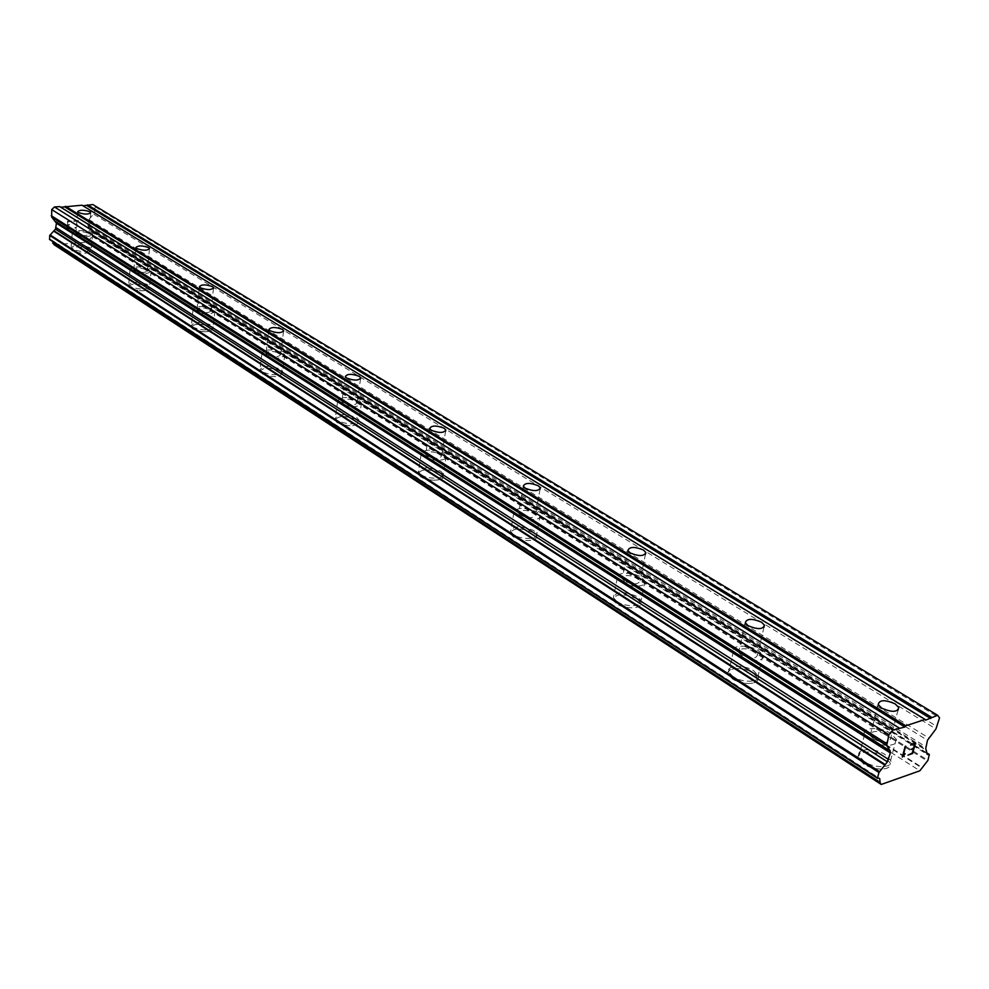 <?xml version="1.0" encoding="UTF-8"?>
<svg xmlns="http://www.w3.org/2000/svg" width="989" height="989" viewBox="0 0 989 989"><rect width="100%" height="100%" fill="white"/><g stroke="black" fill="none" stroke-linecap="round" stroke-linejoin="round"><path stroke-width="0.74" stroke-dasharray="4.95 3.71" d="M873.683 739.092L870.196 735.433C871.321 730.475 876.934 730.216 887.046 734.654L890.582 738.35C889.457 743.32 883.82 743.567 873.683 739.092M884.512 756.944C873.917 749.749 855.213 750.651 858.427 758.254L863.768 764.027C874.363 771.333 893.314 770.394 889.989 762.779L884.512 756.944C873.917 749.761 855.213 750.663 858.427 758.279L863.768 764.04C874.35 771.358 893.314 770.406 889.989 762.791L884.512 756.956M741.429 655.274L738.585 652.283C739.945 647.832 745.323 647.597 754.731 651.603L757.611 654.619C756.251 659.082 750.861 659.304 741.429 655.274M753.198 673.052C743.679 666.561 725.333 667.39 728.201 674.226L732.54 678.936C742.047 685.538 760.628 684.672 757.648 677.824L753.198 673.052C743.679 666.574 725.32 667.402 728.188 674.251L732.54 678.961C742.034 685.55 760.615 684.685 757.648 677.848L753.185 673.064M624.529 581.211L622.205 578.738C623.75 574.72 628.917 574.522 637.707 578.145L640.081 580.642C638.535 584.66 633.356 584.858 624.529 581.211M636.953 598.802C623.367 593.103 615.368 593.449 612.945 599.829L616.518 603.723C625.085 609.694 643.295 608.915 640.625 602.746L636.953 598.802M636.953 598.815C623.367 593.128 615.368 593.462 612.933 599.841L616.518 603.735C625.073 609.706 643.295 608.94 640.625 602.758L636.953 598.815M520.486 515.269L518.545 513.204C520.239 509.57 525.221 509.409 533.467 512.71L535.445 514.787C533.751 518.434 528.756 518.595 520.486 515.269M533.343 532.614C520.585 527.421 512.883 527.718 510.213 533.479L513.192 536.73C520.956 542.17 538.82 541.502 536.409 535.902L533.343 532.614C520.585 527.446 512.871 527.73 510.213 533.504L513.192 536.755C520.943 542.182 538.82 541.515 536.397 535.927L533.343 532.626M427.26 456.189L425.629 454.458C427.458 451.169 432.255 451.033 440.031 454.062L441.687 455.805C439.87 459.106 435.061 459.242 427.26 456.189M440.414 473.249C428.385 468.489 420.943 468.737 418.1 473.966L420.597 476.698C427.656 481.668 445.174 481.099 442.985 476.018L440.414 473.249C428.385 468.502 420.943 468.749 418.1 473.978L420.597 476.723C427.644 481.68 445.174 481.124 442.985 476.043L440.414 473.261M343.27 402.968L341.885 401.485C343.801 398.493 348.437 398.394 355.793 401.175L357.202 402.671C355.286 405.663 350.638 405.762 343.27 402.968M356.584 419.695C345.21 415.318 338.015 415.516 335.024 420.276L337.15 422.6C348.573 427.001 355.78 426.828 358.772 422.056L356.584 419.695C345.198 415.331 338.015 415.528 335.024 420.288L337.15 422.612C348.573 427.025 355.78 426.84 358.76 422.068L356.584 419.707M267.191 354.754L266.016 353.493C268.007 350.774 272.494 350.687 279.467 353.271L280.666 354.544C278.675 357.264 274.188 357.338 267.191 354.754M280.592 371.147C269.787 367.104 262.839 367.253 259.724 371.592L261.541 373.582C272.383 377.65 279.343 377.514 282.458 373.174L280.592 371.147M280.592 371.159C269.787 367.117 262.839 367.265 259.724 371.604L261.541 373.595C272.371 377.662 279.343 377.526 282.446 373.187L280.592 371.159M197.961 310.88L196.947 309.792C199.012 307.307 203.351 307.258 209.977 309.644L211.016 310.744C208.963 313.241 204.612 313.278 197.961 310.88M211.374 326.939C201.101 323.18 194.363 323.292 191.161 327.248L192.731 328.966C203.029 332.737 209.779 332.65 212.981 328.682L211.374 326.939C201.101 323.193 194.363 323.304 191.161 327.26L192.731 328.978C203.029 332.761 209.779 332.663 212.981 328.694L211.374 326.951M134.702 270.801L133.824 269.849C135.926 267.574 140.141 267.549 146.459 269.774L147.361 270.726C145.259 273.001 141.031 273.026 134.702 270.801M148.066 286.501C138.287 283.002 131.747 283.064 128.471 286.699L129.831 288.182C139.659 291.706 146.199 291.644 149.463 288.009L148.066 286.501C138.275 283.015 131.747 283.089 128.471 286.711L129.831 288.195C139.647 291.718 146.199 291.656 149.463 288.022L148.066 286.513M76.66 234.022L75.893 233.194C78.032 231.105 82.124 231.105 88.169 233.181L88.948 234.01C86.809 236.099 82.717 236.099 76.66 234.022M89.962 249.376C80.604 246.113 74.262 246.137 70.936 249.463L72.123 250.773C81.506 254.049 87.848 254.025 91.173 250.699L89.962 249.376M89.962 249.389C80.604 246.125 74.262 246.15 70.936 249.488L72.11 250.786C81.506 254.062 87.848 254.037 91.173 250.712L89.962 249.389M73.458 234.245L72.271 232.971C75.597 229.732 81.951 229.72 91.347 232.947L92.57 234.245C89.245 237.496 82.878 237.496 73.458 234.245M72.246 249.117L71.072 247.819C74.398 244.506 80.739 244.468 90.098 247.732L91.309 249.055C87.996 252.38 81.642 252.405 72.246 249.117M131.413 271.085L130.054 269.614C133.33 266.078 139.882 266.041 149.71 269.49L151.107 270.974C147.843 274.522 141.279 274.559 131.413 271.085M129.992 286.476L128.632 284.993C131.908 281.37 138.435 281.309 148.239 284.795L149.636 286.315C146.36 289.938 139.82 289.987 129.992 286.476M194.61 311.226L193.04 309.545C196.242 305.675 202.992 305.601 213.303 309.31L214.922 311.016C211.72 314.898 204.958 314.972 194.61 311.226M192.917 327.198L191.347 325.48C194.561 321.524 201.299 321.425 211.572 325.171L213.179 326.914C209.977 330.87 203.227 330.969 192.917 327.198M263.766 355.175L261.937 353.209C265.04 348.981 272.012 348.857 282.854 352.85L284.733 354.841C281.63 359.094 274.645 359.192 263.766 355.175M261.764 371.74L259.946 369.75C263.062 365.423 270.009 365.287 280.814 369.317L282.681 371.345C279.578 375.672 272.605 375.808 261.764 371.74M339.771 403.463L337.632 401.175C340.612 396.527 347.831 396.366 359.254 400.693L361.455 403.005C358.475 407.678 351.243 407.827 339.771 403.463M337.41 420.684L335.283 418.359C338.275 413.612 345.47 413.427 356.856 417.803L359.032 420.152C356.052 424.911 348.845 425.097 337.41 420.684M423.688 456.794L421.166 454.099C424.009 448.981 431.464 448.771 443.554 453.469L446.15 456.201C448.376 461.183 430.784 461.678 423.688 456.794M420.906 474.72L418.409 471.988C421.252 466.759 428.694 466.524 440.723 471.271L443.295 474.04C445.495 479.121 427.965 479.665 420.906 474.72M516.851 515.986L513.847 512.784C516.493 507.134 524.232 506.875 537.052 512.005L540.142 515.244C542.59 520.746 524.652 521.339 516.851 515.986M513.563 534.666L510.584 531.414C513.242 525.666 520.943 525.369 533.714 530.561L536.78 533.85C539.19 539.425 521.314 540.093 513.563 534.666M620.845 582.064L617.235 578.231C614.626 572.149 632.7 571.494 641.342 577.304L645.051 581.186C647.758 587.256 629.474 587.948 620.845 582.064M616.951 601.559L613.365 597.677C615.788 591.311 623.799 590.965 637.398 596.651L641.07 600.595C643.74 606.764 625.518 607.518 616.951 601.559M737.695 656.3L733.306 651.664C730.401 644.927 748.821 644.185 758.402 650.589L762.902 655.287C765.919 662.024 747.264 662.815 737.695 656.3M733.059 676.686L728.708 671.988C725.839 665.152 744.198 664.324 753.717 670.814L758.18 675.574C761.147 682.41 742.566 683.275 733.059 676.686M869.937 740.328L864.534 734.654C861.271 727.162 880.037 726.334 890.718 733.43L896.257 739.191C899.644 746.683 880.606 747.548 869.937 740.328M864.386 761.666L859.045 755.905C855.819 748.314 874.536 747.412 885.13 754.595L890.619 760.43C893.945 768.033 874.981 768.96 864.386 761.666M67.301 228.175L67.536 225.22L67.301 228.175L70.837 227.927L67.301 228.175M67.536 225.22L69.465 225.084L67.536 225.22M69.502 224.59L67.573 224.726L69.502 224.59M67.573 224.726L67.808 221.759L67.586 224.726M67.808 221.759L71.344 221.524L67.821 221.771M71.381 221.029L67.388 221.301L66.807 228.694L70.8 228.422L66.807 228.706L67.4 221.301L71.393 221.029M74.867 228.125L76.19 228.039L74.867 228.138M77.414 225.096L76.561 223.774L77.426 225.096M74.645 221.289L78.391 221.042L74.657 221.301M78.428 220.547L73.718 220.868L77.216 225.863L76.178 227.544L74.36 227.346L74.15 226.32L74.373 227.359L76.19 227.557L77.216 225.863L73.73 220.868L78.428 220.547M82.989 205.811L82.013 205.218M54.086 244.691L87.193 242.181L92.645 235.975L92.805 231.933L90.852 231.5L87.91 225.467L88.961 219.533L94.598 212.796L95.105 206.812L92.83 204.538M52.615 241.452L51.552 239.981L49.809 239.548M60.762 207.22L59.797 206.627M912.278 753.025L907.989 755.126M913.416 748.71L912.254 753.012M911.178 749.477L911.388 748.772M913.626 748.005L911.376 748.76M914.776 743.691L913.613 747.993M910.671 745.088L910.881 744.383M915.505 742.801L910.857 744.371M905.059 753.581L903.18 755.509M902.265 757.08L905.714 746.126M82.532 205.848L925.519 720.177M95.105 206.812L939.55 717.89M87.91 225.467L925.729 746.732M88.293 226.877L925.741 748.624M89.542 228.261L926.742 750.231M92.954 232.291L929.4 754.966M87.193 242.181L919.881 770.79M60.366 207.245L899.631 728.732M94.598 212.796L937.164 726.618M93.93 214.292L935.94 728.955M88.961 219.533L928.708 737.93M88.281 221.029L927.484 740.266M89.665 228.607L926.78 750.688M92.595 231.883L926.483 752.852M92.645 235.975L927.942 760.318M92.224 236.408L927.348 761.06M88.825 240.265L922.317 767.575M88.689 240.599L922.069 768.082M878.22 704.551L870.196 735.433M745.298 622.798L738.585 652.283M627.842 550.539L622.205 578.738M523.305 486.192L518.545 513.204M429.659 428.546L425.629 454.458M345.297 376.599L341.885 401.485M268.909 329.547L266.016 353.493M199.395 286.736L196.947 309.792M135.889 247.609L133.824 269.849M77.649 211.72L75.893 233.194M72.271 232.971L71.072 247.819M130.054 269.614L128.632 284.993M193.04 309.545L191.347 325.48M261.937 353.209L259.946 369.75M337.632 401.175L335.283 418.359M421.166 454.099L418.409 471.988M513.847 512.784L510.584 531.414M617.235 578.231L613.365 597.677M733.306 651.664L728.708 671.988M864.534 734.654L859.045 755.905M896.257 739.191L890.619 760.43M762.902 655.287L758.18 675.574M645.051 581.186L641.07 600.595M540.142 515.244L536.78 533.85M446.15 456.201L443.295 474.04M361.455 403.005L359.032 420.152M284.733 354.841L282.681 371.345M214.922 311.016L213.179 326.914M151.107 270.974L149.636 286.315M92.57 234.245L91.309 249.055M90.716 213.006L88.948 234.01M149.438 249.03L147.361 270.726M213.463 288.343L211.016 310.744M283.534 331.377L280.666 354.544M360.565 378.725L357.202 402.671M445.619 431.056L441.687 455.805M540.043 489.209L535.445 514.787M645.471 554.199L640.081 580.642M763.941 627.31L757.611 654.619M898.037 710.164L890.582 738.35M90.852 231.5L927.262 754.459M92.805 231.933L926.483 752.703M51.552 239.981L879.629 778.454"/><path stroke-width="1.48" d="M881.743 708.149L878.22 704.551C879.308 699.718 884.957 699.495 895.144 703.871L898.741 707.494C897.653 712.34 891.991 712.562 881.743 708.149M748.166 625.728L745.298 622.798C746.633 618.459 752.048 618.261 761.518 622.205L764.435 625.159C763.112 629.511 757.685 629.709 748.166 625.728M630.203 552.95L627.842 550.539C629.375 546.62 634.567 546.46 643.431 550.032L645.829 552.468C644.296 556.387 639.092 556.547 630.203 552.95M525.27 488.207L523.305 486.192C524.998 482.657 529.993 482.521 538.3 485.784L540.291 487.812C538.609 491.36 533.603 491.484 525.27 488.207M431.303 430.24L429.659 428.546C431.476 425.344 436.297 425.245 444.123 428.225L445.804 429.943C443.987 433.145 439.153 433.244 431.303 430.24M346.694 378.045L345.297 376.599C347.213 373.694 351.874 373.619 359.267 376.364L360.688 377.823C358.772 380.728 354.111 380.802 346.694 378.045M270.096 330.783L268.909 329.547C270.899 326.914 275.399 326.864 282.421 329.399L283.633 330.635C281.642 333.281 277.13 333.33 270.096 330.783M200.421 287.799L199.395 286.736C201.459 284.325 205.823 284.3 212.487 286.662L213.525 287.725C211.473 290.136 207.109 290.16 200.421 287.799M136.779 248.536L135.889 247.609C138.003 245.408 142.231 245.408 148.585 247.596L149.487 248.536C147.386 250.736 143.145 250.736 136.779 248.536M78.415 212.524L77.649 211.72C79.788 209.705 83.892 209.73 89.962 211.77L90.741 212.586C88.602 214.601 84.498 214.588 78.415 212.524M925.111 719.436L925.519 720.177L937.646 715.294L939.55 717.89L935.94 728.955L927.484 740.266L925.741 748.624L927.262 754.459L929.351 754.496L927.942 760.318L919.881 770.79L881.236 784.462L880.161 782.868L879.691 778.504L877.515 777.96L878.961 772.508L887.43 761.814L890.335 752.913L890.248 750.997L886.688 745.521L888.938 734.679L892.894 730.08L904.873 727.002L905.813 725.802L925.111 719.436L82.013 205.218L60.762 207.22M937.646 715.294L92.83 204.538L82.989 205.811M52.615 241.452L54.086 244.691L881.236 784.462M899.174 728.003L59.797 206.627L54.444 206.961L51.712 209.581L51.7 217.085L56.447 223.205L55.471 229.188L49.734 235.419L49.598 239.499L877.49 778.195M907.989 755.126L912.587 753.544L907.976 755.151L912.278 753.025L913.428 748.722L911.203 749.489L913.416 748.71M911.203 749.489L913.626 748.005L914.788 743.703L910.696 745.076L910.881 744.383L915.505 742.801L912.612 753.556L915.493 742.813M914.788 743.703L910.684 745.1M905.071 753.593L903.18 755.509L905.689 746.126M904.873 754.347L903.946 755.151L904.848 754.335M903.946 755.151L902.401 757.055L903.921 755.139M902.289 757.092L905.17 746.299L903.192 755.522M86.945 205.564L930.624 718.484M87.601 204.871L931.601 717.285M49.734 235.419L878.961 772.508M53.95 230.783L885.204 764.559M55.471 229.188L887.43 761.814M56.101 227.693L888.604 759.465M51.712 209.581L888.938 734.679M54.444 206.961L892.894 730.08M64.841 206.961L904.873 727.002M65.472 206.268L905.813 725.802M926.483 752.852L929.128 754.496M52.8 243.294L880.161 782.868M52.714 242.985L880.148 782.435M49.45 239.165L877.515 777.96M50.167 234.962L879.604 771.704M53.752 231.154L884.871 765.152M56.447 223.205L890.335 752.913M55.99 221.783L890.248 750.997M51.7 217.085L886.688 745.521M51.243 215.664L886.589 743.592M213.525 287.725L213.463 288.343M283.633 330.635L283.534 331.377M360.688 377.823L360.565 378.725M445.804 429.943L445.619 431.056M540.291 487.812L540.043 489.209M645.829 552.468L645.471 554.199M764.435 625.159L763.941 627.31M898.741 707.494L898.037 710.164M926.483 752.703L929.351 754.496M49.598 239.499L877.589 778.392"/></g></svg>
